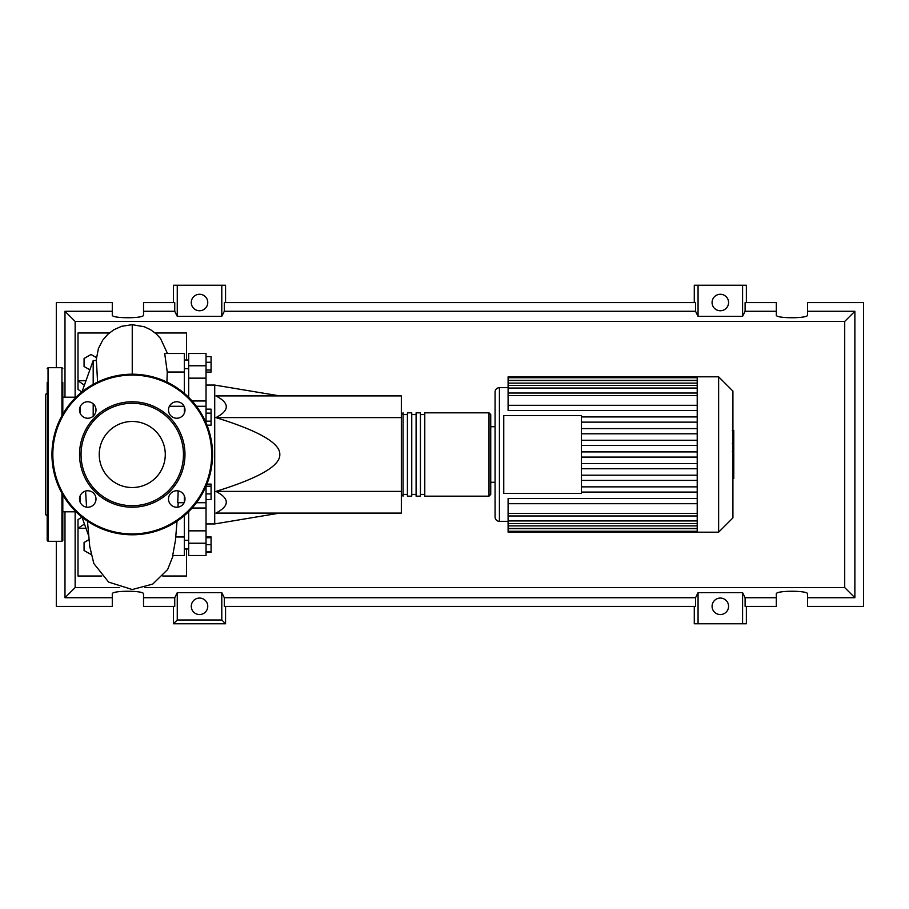 <?xml version="1.0" encoding="UTF-8"?>
<svg xmlns="http://www.w3.org/2000/svg" width="909" height="909" viewBox="0 0 909 909"><rect width="100%" height="100%" fill="white"/><g stroke="black" fill="none" stroke-linecap="round" stroke-linejoin="round"><path stroke-width="1.36" d="M206.036 385.064L214.717 385.064L214.717 523.936L206.036 523.936M214.717 523.936L279.813 513.085M214.717 385.064L279.813 395.915M215.933 417.606C229.738 410.379 229.738 403.142 215.933 395.915L401.335 395.915L401.335 417.606L215.933 417.606C259.042 430.946 280.336 443.251 279.813 454.5C280.336 465.749 259.042 478.054 215.933 491.394L401.335 491.394L401.335 513.085L215.933 513.085C229.738 505.858 229.738 498.621 215.933 491.394M401.335 417.606L401.335 491.394M206.036 356.601L211.07 356.601L211.07 372.088L206.036 372.088M206.036 370.008L211.07 370.008M206.036 362.271L211.07 362.271M206.036 413.152L211.07 413.152L211.07 409.141L206.036 409.141M206.991 425.173L211.07 425.173L211.07 413.152M206.036 421.162L211.07 421.162M206.036 493.917L211.07 493.917L211.07 484.099L206.888 484.099M206.036 486.179L211.07 486.179M206.036 499.586L211.07 499.586L211.07 493.917M206.036 551.604L211.07 551.604L211.07 536.912L206.036 536.912M206.036 544.661L211.07 544.661M206.036 537.719L211.07 537.719M206.036 552.399L211.07 552.399L211.07 551.604M206.036 422.833L206.036 353.487L188.674 353.487L188.674 378.155L206.036 378.155M188.674 397.369L188.674 378.155M206.036 530.845L188.674 530.845L188.674 543.23L206.036 543.23L206.036 486.167M188.674 530.845L188.674 511.631M206.036 543.23L206.036 555.513L188.674 555.513L188.674 543.23M401.335 494.428L403.073 496.166L403.073 412.834L401.335 414.572M489.008 496.166L489.008 412.834L424.776 412.834L424.776 496.166L489.008 496.166L490.735 494.428L490.735 414.572L490.735 426.719L495.075 426.719M420.435 454.5L420.435 412.834L416.095 412.834L416.095 496.166L420.435 496.166L420.435 454.5M411.754 454.5L411.754 412.834L407.414 412.834L407.414 496.166L411.754 496.166L411.754 454.5M732.915 391.097L732.915 517.903L718.633 532.185L718.633 376.815L732.915 391.097M718.633 376.815L697.214 376.815L697.214 532.185L508.097 532.185L508.097 498.507L697.214 498.507M499.416 521.334L499.416 387.666A4.34 4.34 0 0 0 495.075 392.006L495.075 516.994A4.34 4.34 0 0 0 499.416 521.334L508.097 521.334M503.756 493.348L503.756 415.652L581.442 415.652L581.442 493.348L503.756 493.348M697.214 422.14L581.442 422.14M697.214 428.594L581.442 428.594M697.214 433.798L581.442 433.798M697.214 440.24L581.442 440.24M697.214 445.455L581.442 445.455M697.214 451.898L581.442 451.898M697.214 457.102L581.442 457.102M697.214 463.545L581.442 463.545M697.214 468.76L581.442 468.76M697.214 475.202L581.442 475.202M697.214 480.406L581.442 480.406M697.214 405.289L508.097 405.289L508.097 377.724L697.214 377.724M697.214 376.815L508.097 376.815L508.097 377.724M697.214 503.711L508.097 503.711M697.214 492.064L581.442 492.064M697.214 486.86L581.442 486.86M508.097 405.289L508.097 410.493L697.214 410.493M697.214 416.936L581.442 416.936M733.779 430.866L733.779 442.717M733.779 431.423L732.915 431.423M732.915 444.467L733.779 444.467L733.779 451.284L732.313 451.284M733.779 448.114L732.915 448.114M732.915 456.466L733.779 456.466L733.779 452.034L732.915 452.034M733.779 456.466L733.779 478.464L732.915 478.464M733.779 474.691L732.915 474.691M733.779 474.089L732.915 474.089M733.779 469.351L732.915 469.351M733.779 466.499L732.915 466.499M733.779 465.249L732.915 465.249M733.779 461.59L732.915 461.59M75.992 511.79L62.812 511.79M75.992 397.21L62.812 397.21M88.582 535.549L81.992 517.119L78.004 519.596L78.004 528.277L84.457 524.027M93.195 416.197L93.195 403.801M93.195 384.348L93.195 360.543L81.992 391.881M80.174 406.755L80.174 413.243M80.174 495.757L80.174 502.245M93.195 360.543L96.399 360.543L97.581 382.075M91.07 554.501L84.071 550.513L84.071 542.503L88.968 539.673M89.866 369.838L84.071 366.497L84.071 358.487L91.025 354.476L96.377 357.567M177.039 521.13L175.46 540.366L172.699 555.513L184.334 555.513L184.334 536.98L175.789 536.98M184.334 536.98L184.334 515.608M166.926 382.075L167.256 372.02L184.334 372.02L184.334 353.487L164.711 353.487L167.256 372.02M184.334 393.392L184.334 372.02M184.334 413.243L184.334 406.755M184.118 502.7L177.732 502.7L178.187 490.883M184.334 502.245L184.334 495.757M84.389 385.2L78.004 380.723L78.004 389.404L81.855 391.995M85.98 528.277L78.004 528.277L78.004 576.022L101.728 576.022M109.296 332.978L78.004 332.978L78.004 380.723L85.98 380.723M155.2 332.978L186.504 332.978L186.504 359.998M186.504 549.002L186.504 576.022L162.779 576.022M62.812 494.803L62.812 540.435L61.937 541.298L48.052 541.298L47.188 540.435L47.188 382.53M61.937 415.731L61.937 367.702L48.052 367.702L48.052 541.298M47.188 392.87L45.45 394.608L45.45 514.392L47.188 516.13M62.812 518.653L62.812 510.847M47.188 510.847L47.188 518.653M47.188 473.259L47.188 475.555M62.812 382.53L62.812 414.197M79.537 454.5A52.711 52.711 0 0 0 132.248 507.211A52.711 52.711 0 0 0 184.97 454.5A52.711 52.711 0 0 0 132.248 401.789A52.711 52.711 0 0 0 79.537 454.5M183.459 454.5A51.211 51.211 0 0 1 132.248 505.711A51.211 51.211 0 0 1 81.037 454.5A51.211 51.211 0 0 1 132.248 403.289A51.211 51.211 0 0 1 183.459 454.5M51.961 454.5A80.287 80.287 0 0 1 132.248 374.213A80.287 80.287 0 0 1 212.547 454.5A80.287 80.287 0 0 1 132.248 534.787A80.287 80.287 0 0 1 51.961 454.5M96.002 498.996A8.249 8.249 0 0 0 87.753 490.758A8.249 8.249 0 0 0 79.503 498.996A8.249 8.249 0 0 0 87.753 507.245A8.249 8.249 0 0 0 96.002 498.996M96.002 410.004A8.249 8.249 0 0 0 87.753 401.755A8.249 8.249 0 0 0 79.503 410.004A8.249 8.249 0 0 0 87.753 418.242A8.249 8.249 0 0 0 96.002 410.004M184.993 410.004A8.249 8.249 0 0 0 176.755 401.755A8.249 8.249 0 0 0 168.506 410.004A8.249 8.249 0 0 0 176.755 418.242A8.249 8.249 0 0 0 184.993 410.004M184.993 498.996A8.249 8.249 0 0 0 176.755 490.758A8.249 8.249 0 0 0 168.506 498.996A8.249 8.249 0 0 0 176.755 507.245A8.249 8.249 0 0 0 184.993 498.996M165.279 454.5A33.031 33.031 0 0 0 132.248 421.469A33.031 33.031 0 0 0 99.229 454.5A33.031 33.031 0 0 0 132.248 487.531A33.031 33.031 0 0 0 165.279 454.5M207.763 606.314A8.249 8.249 0 0 1 199.525 614.552A8.249 8.249 0 0 1 191.276 606.314A8.249 8.249 0 0 1 199.525 598.065A8.249 8.249 0 0 1 207.763 606.314M728.575 606.314A8.249 8.249 0 0 1 720.326 614.552A8.249 8.249 0 0 1 712.077 606.314A8.249 8.249 0 0 1 720.326 598.065A8.249 8.249 0 0 1 728.575 606.314M207.763 302.504A8.249 8.249 0 0 1 199.525 310.753A8.249 8.249 0 0 1 191.276 302.504A8.249 8.249 0 0 1 199.525 294.266A8.249 8.249 0 0 1 207.763 302.504M728.575 302.504A8.249 8.249 0 0 1 720.326 310.753A8.249 8.249 0 0 1 712.077 302.504A8.249 8.249 0 0 1 720.326 294.266A8.249 8.249 0 0 1 728.575 302.504M776.32 597.724L745.107 597.724L745.107 606.405L776.32 606.405L776.32 593.907C775.559 590.373 808.317 590.373 807.567 593.907L807.567 606.405L863.55 606.405L863.55 302.595L807.567 302.595L807.567 315.093C808.317 318.627 775.559 318.627 776.32 315.093L776.32 302.595L745.107 302.595L745.107 311.276L776.32 311.276M173.483 302.595L173.483 285.233L177.266 285.233L177.266 316.355L174.744 311.276L174.744 302.595L143.531 302.595L143.531 315.093C144.292 318.627 111.534 318.627 112.284 315.093L112.284 302.595L56.301 302.595L56.301 367.702M746.369 302.595L746.369 285.233L742.585 285.233L742.585 316.355L698.067 316.355L695.544 311.276L695.544 302.595L224.307 302.595L224.307 311.276L221.785 316.355L221.785 285.233L225.557 285.233L225.557 302.595M694.283 302.595L694.283 285.233L698.067 285.233L698.067 316.355M746.369 606.405L746.369 623.767L694.283 623.767L694.283 606.405M225.557 606.405L225.557 623.767L173.483 623.767L173.483 606.405M807.567 311.276L854.869 311.276L854.869 597.724L807.567 597.724M56.301 541.298L56.301 606.405L112.284 606.405L112.284 593.907C111.534 590.373 144.292 590.373 143.531 593.907L143.531 606.405L174.744 606.405L174.744 597.724L143.531 597.724M143.531 311.276L174.744 311.276M112.284 597.724L64.982 597.724L64.982 511.79M64.982 397.21L64.982 311.276L112.284 311.276M742.585 285.233L698.067 285.233M745.107 311.276L742.585 316.355M221.785 316.355L177.266 316.355M221.785 285.233L177.266 285.233M174.744 597.724L177.266 592.645L221.785 592.645L224.307 597.724L224.307 606.405L695.544 606.405L695.544 597.724L698.067 592.645L698.067 623.767M698.067 592.645L742.585 592.645L742.585 623.767M742.585 592.645L745.107 597.724M854.869 597.724L844.711 587.555L144.838 587.555M119.67 587.555L75.14 587.555L75.14 511.79M64.982 597.724L75.14 587.555M695.544 597.724L224.307 597.724M224.307 311.276L695.544 311.276M225.557 623.767L221.785 619.983L177.266 619.983L173.483 623.767M177.266 592.645L177.266 619.983M221.785 592.645L221.785 619.983M854.869 311.276L844.711 321.445L844.711 587.555M75.14 397.21L75.14 321.445L844.711 321.445M64.982 311.276L75.14 321.445M206.036 400.971L192.094 400.971M206.036 365.77L188.674 365.77M192.094 508.029L206.036 508.029M697.214 380.326L508.097 380.326M697.214 395.642L508.097 395.642M697.214 383.121L508.097 383.121M697.214 388.052L508.097 388.052M697.214 528.674L508.097 528.674M697.214 513.358L508.097 513.358M697.214 525.879L508.097 525.879M697.214 520.948L508.097 520.948M733.779 443.262L732.915 443.262M733.779 440.501L732.915 440.501M733.779 435.627L732.915 435.627M733.779 451.194L732.915 451.194M733.779 454.25L732.915 454.25M733.779 456.75L732.915 456.75M132.248 374.213L132.248 324.683L144.201 326.729L150.576 329.706L156.03 333.694L160.484 338.409L167.472 353.487M61.937 493.269L61.937 541.298M211.672 454.5A79.424 79.424 0 0 0 132.248 375.076A79.424 79.424 0 0 0 52.824 454.5A79.424 79.424 0 0 0 132.248 533.924A79.424 79.424 0 0 0 211.672 454.5M188.674 540.321L184.334 540.321M188.674 368.679L184.334 368.679M188.674 359.998L184.334 359.998M188.674 549.002L184.334 549.002M196.469 502.7L206.036 502.7M196.469 406.3L206.036 406.3M407.414 494.428L403.073 494.428M416.095 494.428L411.754 494.428M424.776 494.428L420.435 494.428M424.776 414.572L420.435 414.572M416.095 414.572L411.754 414.572M407.414 414.572L403.073 414.572M489.008 412.834L490.735 414.572M499.416 387.666L508.097 387.666M508.097 393.029L697.214 393.029M508.097 380.519L697.214 380.519M508.097 385.45L697.214 385.45M697.214 531.276L508.097 531.276M697.214 515.971L508.097 515.971M697.214 528.481L508.097 528.481M697.214 523.55L508.097 523.55M490.735 482.281L495.075 482.281M697.214 532.185L718.633 532.185M732.313 430.536L733.779 430.536M732.313 443.592L733.779 443.592M169.381 406.3L184.118 406.3M173.199 555.513L167.631 569.534L152.723 584.089L132.248 589.532L108.637 582.101L93.854 563.58L89.764 546.627L87.457 521.13M177.937 507.154L178.209 502.7M85.594 491.042L86.56 507.154M96.104 360.543L98.411 348.59L102.694 340.205L107.83 334.273L113.864 329.751L121.567 326.308L132.248 324.672M48.052 367.702L47.188 368.565M61.937 367.702L62.812 368.565"/></g></svg>
